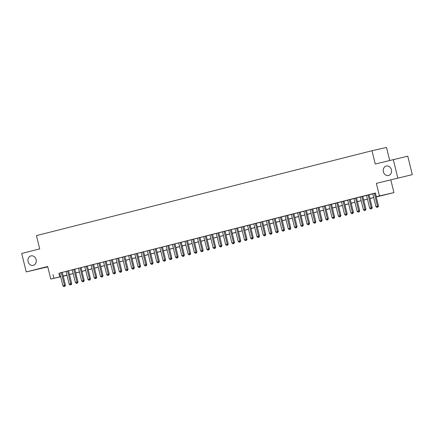 <?xml version="1.0" encoding="UTF-8"?>
<svg xmlns="http://www.w3.org/2000/svg" width="434" height="434" viewBox="0 0 434 434"><rect width="100%" height="100%" fill="white"/><g stroke="black" fill="none" stroke-linecap="round" stroke-linejoin="round"><path stroke-width="0.65" d="M36.114 259.613A4.866 4.134 77.2 0 1 33.185 265.375A4.866 4.134 77.2 0 1 28.101 261.642A4.866 4.134 77.2 0 1 31.031 255.881A4.866 4.134 77.2 0 1 36.114 259.613M391.397 169.748A4.866 4.134 77.2 0 1 388.468 175.51A4.866 4.134 77.2 0 1 383.385 171.777A4.866 4.134 77.2 0 1 386.314 166.016A4.866 4.134 77.2 0 1 391.397 169.748M66.977 275.33L63.245 276.219M389.678 160.379L386.499 147.441L371.998 150.728L36.434 235.608L39.7 248.904L21.7 253.456L26.235 271.917L47.767 266.85M371.998 150.728L375.264 164.025L407.765 156.18L412.3 174.647L376.354 183.36L379.441 195.918L393.942 192.625L376.245 196.949M376.354 183.36L412.3 174.647M390.86 180.072L393.942 192.625M393.264 159.473L397.799 177.94M62.284 272.313L59.746 272.959M68.545 270.729L66.006 271.375M72.261 269.764L75.418 282.615L77.963 281.997L74.8 269.123L75.901 268.868L72.266 269.791M81.066 267.566L78.527 268.207M87.326 265.982L83.686 266.877L84.787 266.622L87.939 279.453L90.484 278.834L87.321 265.955M93.587 264.398L91.048 265.038M99.847 262.814L97.308 263.454M106.108 261.23L103.569 261.87M112.368 259.646L109.829 260.291M118.628 258.062L116.09 258.707M122.345 257.096L125.502 269.948L128.046 269.33L124.883 256.456L125.985 256.201L122.35 257.123M131.149 254.894L128.61 255.539M137.41 253.315L134.871 253.955M143.67 251.731L141.131 252.371M149.931 250.147L147.392 250.787M156.191 248.563L153.652 249.203M162.452 246.979L159.913 247.619M168.712 245.394L165.072 246.29L166.173 246.035L169.325 258.865L171.869 258.246L168.707 245.373M174.973 243.81L172.434 244.456M181.233 242.226L178.694 242.872M187.493 240.642L184.955 241.288M193.754 239.058L191.215 239.704M200.014 237.479L197.475 238.12M206.275 235.895L203.736 236.535M212.535 234.311L209.996 234.951M218.796 232.727L216.257 233.367M222.512 231.761L225.669 244.613L228.213 243.995L225.051 231.121L226.152 230.866L222.517 231.783M231.317 229.559L228.778 230.204M237.577 227.975L235.038 228.62M243.837 226.391L241.299 227.036M250.098 224.807L247.559 225.452M256.358 223.228L253.819 223.868M262.619 221.644L260.08 222.284M268.879 220.06L265.239 220.955L266.34 220.7L269.492 233.53L272.037 232.912L268.874 220.033M275.14 218.476L272.601 219.116M281.4 216.892L278.861 217.532M287.661 215.307L285.122 215.948M293.926 213.723L291.382 214.369M300.187 212.139L297.643 212.785M306.447 210.555L303.903 211.201M312.708 208.976L310.169 209.617M318.968 207.392L316.429 208.032M325.229 205.808L322.69 206.448M331.489 204.224L328.95 204.864M337.75 202.64L335.211 203.28M344.01 201.056L341.471 201.696M350.271 199.472L347.732 200.117M353.987 198.506L357.139 211.358L359.683 210.74L356.526 197.866L357.627 197.611L353.992 198.533M362.791 196.304L360.253 196.949M369.052 194.72L366.513 195.365M376.229 196.884L382.186 195.376L376.311 196.71L375.399 193.016L59.756 273.008M62.295 272.368L66.017 271.424M68.556 270.783L72.277 269.839M74.816 269.199L78.538 268.255M81.077 267.615L84.798 266.671M87.337 266.031L91.059 265.093M93.598 264.447L97.319 263.509M99.858 262.863L103.58 261.924M106.118 261.279L109.84 260.34M112.379 259.695L116.1 258.756M118.639 258.116L122.361 257.172M124.9 256.532L128.621 255.588M131.16 254.948L134.882 254.004M137.421 253.364L141.142 252.42M143.681 251.78L147.403 250.836M149.942 250.196L153.663 249.257M156.202 248.611L159.924 247.673M162.468 247.027L166.184 246.089M168.728 245.443L172.444 244.505M174.989 243.859L178.71 242.921M181.249 242.281L184.971 241.337M187.51 240.696L191.231 239.752M193.77 239.112L197.492 238.168M200.031 237.528L203.752 236.584M206.291 235.944L210.013 235.006M212.552 234.36L216.273 233.421M218.812 232.776L222.533 231.837M225.072 231.192L228.794 230.253M231.333 229.608L235.054 228.669M237.593 228.029L241.315 227.085M243.854 226.445L247.575 225.501M250.114 224.861L253.836 223.917M256.375 223.277L260.096 222.333M262.635 221.693L266.357 220.749M268.896 220.109L272.617 219.17M275.156 218.524L278.878 217.586M281.416 216.94L285.138 216.002M287.677 215.356L291.398 214.418M293.937 213.778L297.659 212.834M300.198 212.193L303.919 211.249M306.458 210.609L310.18 209.665M312.719 209.025L316.44 208.081M318.979 207.441L322.701 206.497M325.24 205.857L328.961 204.919M331.5 204.273L335.222 203.334M337.76 202.689L341.482 201.75M344.021 201.105L347.743 200.166M350.281 199.521L354.003 198.582M356.542 197.942L360.263 196.998M362.802 196.358L366.524 195.414M369.063 194.774L372.784 193.83M375.421 193.087L372.773 193.781M60.689 276.8L50.762 279.051L47.68 266.498L26.235 271.917M50.762 279.051L60.662 276.702M52.986 274.565L53.892 278.259M376.311 196.71L379.441 195.918M66.945 275.183L63.223 276.127L66.966 275.292M373.707 197.589L369.985 198.533M367.446 199.173L363.725 200.117M361.186 200.758L357.464 201.702M354.925 202.342L351.204 203.286M348.665 203.926L344.943 204.864M342.404 205.51L338.683 206.448M336.144 207.094L332.422 208.032M329.883 208.678L326.162 209.617M323.623 210.262L319.901 211.201M317.363 211.841L313.641 212.785M311.102 213.425L307.38 214.369M304.842 215.009L301.12 215.953M298.581 216.593L294.86 217.537M292.321 218.177L288.599 219.121M286.06 219.761L282.339 220.7M279.8 221.345L276.078 222.284M273.539 222.93L269.818 223.868M267.279 224.514L263.557 225.452M261.018 226.098L257.297 227.036M254.758 227.676L251.036 228.62M248.498 229.261L244.776 230.204M242.237 230.845L238.516 231.789M235.977 232.429L232.255 233.373M229.716 234.013L225.995 234.951M223.456 235.597L219.734 236.535M217.195 237.181L213.474 238.12M210.935 238.765L207.213 239.704M204.674 240.349L200.953 241.288M198.414 241.928L194.692 242.872M192.153 243.512L188.432 244.456M185.893 245.096L182.172 246.04M179.633 246.68L175.911 247.624M173.372 248.264L169.651 249.208M167.112 249.848L163.39 250.787M160.851 251.432L157.13 252.371M154.591 253.017L150.869 253.955M148.33 254.601L144.609 255.539M142.07 256.179L138.348 257.123M135.809 257.763L132.088 258.707M129.549 259.348L125.827 260.291M123.289 260.932L119.567 261.876M117.028 262.516L113.307 263.46M110.768 264.1L107.046 265.038M104.507 265.684L100.786 266.622M98.247 267.268L94.525 268.207M91.986 268.852L88.265 269.791M85.726 270.436L82.004 271.375M79.465 272.015L75.744 272.959M73.205 273.599L69.483 274.543M63.201 276.057L66.923 275.118M69.467 274.472L73.183 273.534M75.728 272.894L79.444 271.95M81.988 271.31L85.71 270.366M88.248 269.726L91.97 268.782M94.509 268.141L98.23 267.198M100.769 266.557L104.491 265.613M107.03 264.973L110.751 264.035M113.29 263.389L117.012 262.451M119.551 261.805L123.272 260.867M125.811 260.221L129.533 259.282M132.072 258.637L135.793 257.698M138.332 257.058L142.054 256.114M144.593 255.474L148.314 254.53M150.853 253.89L154.575 252.946M157.113 252.306L160.835 251.362M163.374 250.722L167.095 249.778M169.634 249.138L173.356 248.199M175.895 247.554L179.616 246.615M182.155 245.969L185.877 245.031M188.416 244.385L192.137 243.447M194.676 242.807L198.398 241.863M200.937 241.223L204.658 240.279M207.197 239.639L210.919 238.695M213.457 238.054L217.179 237.11M219.718 236.47L223.439 235.526M225.978 234.886L229.7 233.948M232.239 233.302L235.96 232.364M238.499 231.718L242.221 230.779M244.76 230.134L248.481 229.195M251.02 228.55L254.742 227.611M257.281 226.971L261.002 226.027M263.541 225.387L267.263 224.443M269.802 223.803L273.523 222.859M276.062 222.219L279.784 221.275M282.322 220.635L286.044 219.696M288.583 219.051L292.304 218.112M294.843 217.467L298.565 216.528M301.104 215.882L304.825 214.944M307.364 214.298L311.086 213.36M313.625 212.72L317.346 211.776M319.885 211.136L323.607 210.192M326.146 209.551L329.867 208.608M332.406 207.967L336.128 207.023M338.666 206.383L342.388 205.439M344.927 204.799L348.648 203.861M351.187 203.215L354.909 202.277M357.448 201.631L361.169 200.692M363.708 200.047L367.43 199.108M369.969 198.463L373.69 197.524M58.867 273.236L59.773 276.925M374.33 193.363L377.488 206.21L375.92 206.606L372.768 193.759M375.307 193.114L378.47 205.987L377.488 206.21L377.547 207.224L376.924 207.381L377.547 207.224M377.938 207.137L378.47 205.987M375.92 206.606L376.924 207.381M368.07 194.942L371.227 207.794L369.659 208.19L366.508 195.338M369.046 194.698L372.209 207.571L371.227 207.794L371.287 208.808L370.663 208.966L371.287 208.808M371.678 208.721L372.209 207.571M369.659 208.19L370.663 208.966M361.81 196.526L364.967 209.378L363.399 209.774L360.247 196.922M362.786 196.282L365.949 209.155L364.967 209.378L365.027 210.392L364.403 210.55L365.027 210.392M365.417 210.3L365.949 209.155M363.399 209.774L364.403 210.55M355.549 198.11L358.706 210.962L358.766 211.976L358.142 212.134L358.766 211.976M359.157 211.884L359.683 210.74M357.139 211.358L358.142 212.134M349.289 199.694L352.446 212.546L350.878 212.942L347.721 200.09M350.265 199.45L353.422 212.324L352.446 212.546L352.506 213.561L351.882 213.718L352.506 213.561M352.896 213.468L353.422 212.324M350.878 212.942L351.882 213.718M343.028 201.278L346.186 214.13L344.618 214.526L341.46 201.674M344.005 201.034L347.162 213.908L346.186 214.13L346.245 215.145L345.621 215.302L346.245 215.145M346.636 215.052L347.162 213.908M344.618 214.526L345.621 215.302M336.768 202.862L339.925 215.714L338.357 216.11L335.2 203.258M337.744 202.613L340.902 215.492L339.925 215.714L339.985 216.723L339.361 216.886L339.985 216.723M340.375 216.637L340.902 215.492M338.357 216.11L339.361 216.886M330.507 204.447L333.665 217.298L332.097 217.694L328.939 204.843M331.478 204.197L334.641 217.076L333.665 217.298L333.724 218.307L333.1 218.465L333.724 218.307M334.115 218.221L334.641 217.076M332.097 217.694L333.1 218.465M324.247 206.031L327.404 218.882L325.836 219.278L322.679 206.427M325.218 205.781L328.381 218.66L327.404 218.882L327.464 219.892L326.84 220.049L327.464 219.892M327.854 219.805L328.381 218.66M325.836 219.278L326.84 220.049M317.986 207.615L321.144 220.461L319.576 220.857L316.419 208.011M318.957 207.365L322.12 220.244L321.144 220.461L321.203 221.476L320.574 221.633L321.203 221.476M321.594 221.389L322.12 220.244M319.576 220.857L320.574 221.633M311.726 209.193L314.883 222.045L313.315 222.441L310.158 209.589M312.697 208.949L315.86 221.823L314.883 222.045L314.943 223.06L314.314 223.217L314.943 223.06M315.334 222.973L315.86 221.823M313.315 222.441L314.314 223.217M305.465 210.778L308.623 223.629L307.055 224.025L303.898 211.174M306.437 210.533L309.599 223.407L308.623 223.629L308.683 224.644L308.053 224.801L308.683 224.644M309.073 224.552L309.599 223.407M307.055 224.025L308.053 224.801M299.205 212.362L302.362 225.213L300.795 225.609L297.637 212.758M300.176 212.118L303.339 224.991L302.362 225.213L302.422 226.228L301.793 226.385L302.422 226.228M302.813 226.136L303.339 224.991M300.795 225.609L301.793 226.385M292.945 213.946L296.102 226.798L294.534 227.194L291.377 214.342M293.916 213.702L297.078 226.575L296.102 226.798L296.162 227.812L295.532 227.969L296.162 227.812M296.552 227.72L297.078 226.575M294.534 227.194L295.532 227.969M286.684 215.53L289.841 228.382L288.274 228.778L285.116 215.926M287.655 215.286L290.818 228.159L289.841 228.382L289.901 229.396L289.272 229.553L289.901 229.396M290.292 229.304L290.818 228.159M288.274 228.778L289.272 229.553M280.424 217.114L283.581 229.966L282.013 230.362L278.856 217.51M281.395 216.87L284.558 229.743L283.581 229.966L283.641 230.975L283.011 231.138L283.641 230.975M284.031 230.888L284.558 229.743M282.013 230.362L283.011 231.138M274.163 218.698L277.321 231.55L275.753 231.946L272.595 219.094M275.134 218.448L278.297 231.327L277.321 231.55L277.38 232.559L276.751 232.722L277.38 232.559M277.771 232.472L278.297 231.327M275.753 231.946L276.751 232.722M267.903 220.282L271.06 233.134L271.12 234.143L270.49 234.3L271.12 234.143M271.51 234.056L272.037 232.912M269.492 233.53L270.49 234.3M261.642 221.866L264.8 234.718L263.232 235.114L260.075 222.262M262.613 221.617L265.776 234.496L264.8 234.718L264.859 235.727L264.23 235.884L264.859 235.727M265.25 235.64L265.776 234.496M263.232 235.114L264.23 235.884M255.382 223.45L258.539 236.297L256.971 236.693L253.814 223.841M256.353 223.201L259.516 236.074L258.539 236.297L258.599 237.311L257.97 237.469L258.599 237.311M258.989 237.224L259.516 236.074M256.971 236.693L257.97 237.469M249.121 225.029L252.279 237.881L250.711 238.277L247.554 225.425M250.093 224.785L253.255 237.658L252.279 237.881L252.338 238.895L251.709 239.053L252.338 238.895M252.729 238.808L253.255 237.658M250.711 238.277L251.709 239.053M242.861 226.613L246.018 239.465L244.451 239.861L241.293 227.009M243.832 226.369L246.995 239.242L246.018 239.465L246.078 240.479L245.449 240.637L246.078 240.479M246.469 240.387L246.995 239.242M244.451 239.861L245.449 240.637M236.601 228.197L239.758 241.049L238.19 241.445L235.033 228.593M237.572 227.953L240.734 240.827L239.758 241.049L239.818 242.063L239.188 242.221L239.818 242.063M240.208 241.971L240.734 240.827M238.19 241.445L239.188 242.221M230.34 229.781L233.497 242.633L231.93 243.029L228.772 230.177M231.311 229.537L234.474 242.411L233.497 242.633L233.557 243.648L232.928 243.805L233.557 243.648M233.948 243.555L234.474 242.411M231.93 243.029L232.928 243.805M224.08 231.365L227.237 244.217L227.297 245.226L226.667 245.389L227.297 245.226M227.687 245.139L228.213 243.995M225.669 244.613L226.667 245.389M217.819 232.949L220.977 245.801L219.409 246.197L216.251 233.346M218.79 232.7L221.953 245.579L220.977 245.801L221.036 246.81L220.407 246.973L221.036 246.81M221.427 246.724L221.953 245.579M219.409 246.197L220.407 246.973M211.559 234.534L214.716 247.385L213.148 247.781L209.991 234.93M212.53 234.284L215.693 247.163L214.716 247.385L214.776 248.394L214.146 248.552L214.776 248.394M215.166 248.308L215.693 247.163M213.148 247.781L214.146 248.552M205.298 236.118L208.456 248.97L206.888 249.366L203.73 236.514M206.269 235.868L209.432 248.747L208.456 248.97L208.515 249.979L207.886 250.136L208.515 249.979M208.906 249.892L209.432 248.747M206.888 249.366L207.886 250.136M199.038 237.702L202.195 250.548L200.627 250.944L197.47 238.098M200.009 237.452L203.172 250.331L202.195 250.548L202.255 251.563L201.626 251.72L202.255 251.563M202.645 251.476L203.172 250.331M200.627 250.944L201.626 251.72M192.777 239.28L195.935 252.132L194.367 252.528L191.21 239.677M193.748 239.036L196.911 251.91L195.935 252.132L195.994 253.147L195.365 253.304L195.994 253.147M196.385 253.06L196.911 251.91M194.367 252.528L195.365 253.304M186.517 240.865L189.674 253.716L188.106 254.112L184.949 241.261M187.488 240.62L190.651 253.494L189.674 253.716L189.734 254.731L189.105 254.888L189.734 254.731M190.125 254.639L190.651 253.494M188.106 254.112L189.105 254.888M180.256 242.449L183.408 255.3L181.846 255.697L178.689 242.845M181.228 242.205L184.39 255.078L183.408 255.3L183.474 256.315L182.844 256.472L183.474 256.315M183.864 256.223L184.39 255.078M181.846 255.697L182.844 256.472M173.996 244.033L177.148 256.885L175.586 257.281L172.428 244.429M174.967 243.789L178.13 256.662L177.148 256.885L177.213 257.899L176.584 258.056L177.213 257.899M177.604 257.807L178.13 256.662M175.586 257.281L176.584 258.056M167.736 245.617L170.887 258.469L170.953 259.483L170.323 259.641L170.953 259.483M171.343 259.391L171.869 258.246M169.325 258.865L170.323 259.641M161.475 247.201L164.627 260.053L163.065 260.449L159.907 247.597M162.446 246.957L165.609 259.83L164.627 260.053L164.692 261.062L164.063 261.225L164.692 261.062M165.083 260.975L165.609 259.83M163.065 260.449L164.063 261.225M155.215 248.785L158.367 261.637L156.804 262.033L153.647 249.181M156.186 248.536L159.349 261.414L158.367 261.637L158.432 262.646L157.802 262.809L158.432 262.646M158.822 262.559L159.349 261.414M156.804 262.033L157.802 262.809M148.954 250.369L152.106 263.221L150.544 263.617L147.386 250.765M149.925 250.12L153.088 262.999L152.106 263.221L152.171 264.23L151.542 264.387L152.171 264.23M152.562 264.143L153.088 262.999M150.544 263.617L151.542 264.387M142.694 251.953L145.846 264.805L144.283 265.201L141.126 252.349M143.665 251.704L146.828 264.583L145.846 264.805L145.911 265.814L145.281 265.971L145.911 265.814M146.301 265.727L146.828 264.583M144.283 265.201L145.281 265.971M136.433 253.537L139.585 266.384L138.023 266.78L134.865 253.928M137.404 253.288L140.567 266.161L139.585 266.384L139.65 267.398L139.021 267.556L139.65 267.398M140.041 267.311L140.567 266.161M138.023 266.78L139.021 267.556M130.173 255.116L133.325 267.968L131.762 268.364L128.605 255.512M131.144 254.872L134.307 267.745L133.325 267.968L133.384 268.982L132.761 269.14L133.384 268.982M133.78 268.896L134.307 267.745M131.762 268.364L132.761 269.14M123.912 256.7L127.064 269.552L127.124 270.566L126.5 270.724L127.124 270.566M127.52 270.474L128.046 269.33M125.502 269.948L126.5 270.724M117.647 258.284L120.804 271.136L119.242 271.532L116.084 258.68M118.623 258.04L121.786 270.914L120.804 271.136L120.864 272.151L120.24 272.308L120.864 272.151M121.26 272.058L121.786 270.914M119.242 271.532L120.24 272.308M111.386 259.868L114.543 272.72L112.981 273.116L109.824 260.264M112.363 259.624L115.525 272.498L114.543 272.72L114.603 273.735L113.979 273.892L114.603 273.735M114.999 273.642L115.525 272.498M112.981 273.116L113.979 273.892M105.126 261.452L108.283 274.304L106.721 274.7L103.563 261.848M106.102 261.208L109.265 274.082L108.283 274.304L108.343 275.313L107.719 275.476L108.343 275.313M108.739 275.227L109.265 274.082M106.721 274.7L107.719 275.476M98.865 263.037L102.023 275.888L100.46 276.284L97.303 263.433M99.842 262.787L103.004 275.666L102.023 275.888L102.082 276.897L101.458 277.06L102.082 276.897M102.478 276.811L103.004 275.666M100.46 276.284L101.458 277.06M92.605 264.621L95.762 277.472L94.2 277.869L91.042 265.017M93.581 264.371L96.744 277.25L95.762 277.472L95.822 278.482L95.198 278.639L95.822 278.482M96.218 278.395L96.744 277.25M94.2 277.869L95.198 278.639M86.344 266.205L89.502 279.057L89.561 280.066L88.937 280.223L89.561 280.066M89.957 279.979L90.484 278.834M87.939 279.453L88.937 280.223M80.084 267.789L83.241 280.635L81.679 281.031L78.521 268.185M81.06 267.539L84.223 280.418L83.241 280.635L83.301 281.65L82.677 281.807L83.301 281.65M83.697 281.563L84.223 280.418M81.679 281.031L82.677 281.807M73.823 269.368L76.981 282.219L77.04 283.234L76.417 283.391L77.04 283.234M77.436 283.147L77.963 281.997M75.418 282.615L76.417 283.391M67.563 270.952L70.72 283.803L69.158 284.199L66.001 271.348M68.539 270.707L71.702 283.581L70.72 283.803L70.78 284.818L70.156 284.975L70.78 284.818M71.176 284.726L71.702 283.581M69.158 284.199L70.156 284.975M61.302 272.536L64.46 285.388L62.897 285.784L59.74 272.932M62.279 272.292L65.442 285.165L64.46 285.388L64.52 286.402L63.896 286.559L64.52 286.402M64.916 286.31L65.442 285.165M62.897 285.784L63.896 286.559"/></g></svg>
